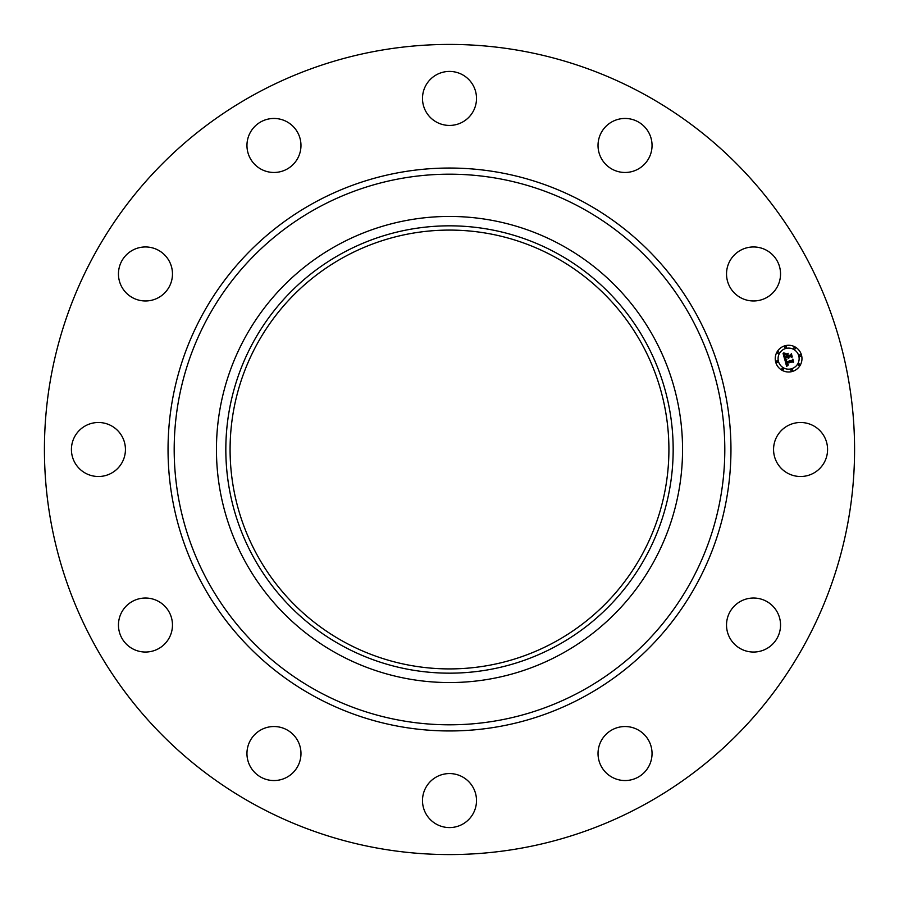 <?xml version="1.0" encoding="UTF-8"?>
<svg xmlns="http://www.w3.org/2000/svg" width="899" height="899" viewBox="0 0 899 899"><rect width="100%" height="100%" fill="white"/><g stroke="black" fill="none" stroke-linecap="round" stroke-linejoin="round"><path stroke-width="1.35" d="M776.871 436.554A27.004 27.004 0 0 1 813.516 425.8A27.004 27.004 0 0 1 824.271 462.446A27.004 27.004 0 0 1 787.625 473.2A27.004 27.004 0 0 1 776.871 436.554M255.294 804.987A405.078 405.078 0 0 1 94.013 255.294A405.078 405.078 0 0 1 643.706 94.013A405.078 405.078 0 0 1 804.987 643.706A405.078 405.078 0 0 1 255.294 804.987M561.234 244.977A233.055 233.055 0 0 1 561.234 654.023A233.055 233.055 0 0 1 216.445 449.5A233.055 233.055 0 0 1 561.234 244.977M556.739 645.785A223.671 223.671 0 0 1 253.215 556.739A223.671 223.671 0 0 1 342.261 253.215A223.671 223.671 0 0 1 645.785 342.261A223.671 223.671 0 0 1 556.739 645.785M344.306 642.055A219.423 219.423 0 0 1 256.945 344.306A219.423 219.423 0 0 1 554.694 256.945A219.423 219.423 0 0 1 642.055 554.694A219.423 219.423 0 0 1 344.306 642.055M159.516 297.03A27.004 27.004 0 0 1 122.399 288.017A27.004 27.004 0 0 1 131.411 250.9A27.004 27.004 0 0 1 168.529 259.912A27.004 27.004 0 0 1 159.516 297.03M624.4 726.538A27.004 27.004 0 0 1 652.033 752.901A27.004 27.004 0 0 1 625.67 780.534A27.004 27.004 0 0 1 598.037 754.171A27.004 27.004 0 0 1 624.4 726.538M274.6 172.462A27.004 27.004 0 0 1 246.967 146.099A27.004 27.004 0 0 1 273.33 118.466A27.004 27.004 0 0 1 300.963 144.829A27.004 27.004 0 0 1 274.6 172.462M462.446 776.871A27.004 27.004 0 0 1 473.2 813.516A27.004 27.004 0 0 1 436.554 824.271A27.004 27.004 0 0 1 425.8 787.625A27.004 27.004 0 0 1 462.446 776.871M436.554 122.129A27.004 27.004 0 0 1 425.8 85.484A27.004 27.004 0 0 1 462.446 74.729A27.004 27.004 0 0 1 473.2 111.375A27.004 27.004 0 0 1 436.554 122.129M297.03 739.484A27.004 27.004 0 0 1 288.017 776.601A27.004 27.004 0 0 1 250.9 767.589A27.004 27.004 0 0 1 259.912 730.471A27.004 27.004 0 0 1 297.03 739.484M601.97 159.516A27.004 27.004 0 0 1 610.983 122.399A27.004 27.004 0 0 1 648.1 131.411A27.004 27.004 0 0 1 639.088 168.529A27.004 27.004 0 0 1 601.97 159.516M172.462 624.4A27.004 27.004 0 0 1 146.099 652.033A27.004 27.004 0 0 1 118.466 625.67A27.004 27.004 0 0 1 144.829 598.037A27.004 27.004 0 0 1 172.462 624.4M726.538 274.6A27.004 27.004 0 0 1 752.901 246.967A27.004 27.004 0 0 1 780.534 273.33A27.004 27.004 0 0 1 754.171 300.963A27.004 27.004 0 0 1 726.538 274.6M122.129 462.446A27.004 27.004 0 0 1 85.484 473.2A27.004 27.004 0 0 1 74.729 436.554A27.004 27.004 0 0 1 111.375 425.8A27.004 27.004 0 0 1 122.129 462.446M739.484 601.97A27.004 27.004 0 0 1 776.601 610.983A27.004 27.004 0 0 1 767.589 648.1A27.004 27.004 0 0 1 730.471 639.088A27.004 27.004 0 0 1 739.484 601.97M785.153 345.722A13.373 13.373 0 0 1 801.515 355.172A13.373 13.373 0 0 1 792.064 371.545A13.373 13.373 0 0 1 775.691 362.095A13.373 13.373 0 0 1 785.153 345.722M785.883 348.464A10.53 10.53 0 0 1 798.784 355.914A10.53 10.53 0 0 1 791.334 368.815A10.53 10.53 0 0 1 778.433 361.364A10.53 10.53 0 0 1 785.883 348.464M784.838 359.69L786.67 360.027L785.838 360.836L786.007 362.331L792.131 360.757L792.57 359.926L793.266 362.511L792.39 361.892L786.782 363.398L788.254 364.792L786.355 363.511L786.895 364.927L788.142 365.129L786.614 366.41L784.838 359.69M785.13 359.263L786.861 359.757L785.13 359.263M786.254 360.589L786.355 361.814L792.03 360.308L792.851 359.117L793.626 362.005L792.783 359.476L792.12 360.465L786.243 362.039L786.254 360.589M783.04 353.296L784.973 353.768L784.142 354.948L784.569 357.128L787.209 356.42L784.782 356.701L784.726 354.206L784.894 356.521L787.074 355.937L785.659 354.442L788.018 353.801L787.681 356.296L790.524 355.532L791.064 354.622L791.805 357.386L790.828 356.667L788.401 357.319L788.839 358.128L787.985 357.431L788.614 358.454L787.513 357.555L785.13 358.195L784.602 359.151L783.04 353.296M783.49 352.88L785.265 353.318L783.49 352.88M788.176 353.318L785.692 354.15L788.176 353.318M788.03 355.689L790.446 355.038L791.401 353.712L792.277 356.982L791.334 354.071L790.547 355.161L787.906 355.869L787.715 354.532L788.03 355.689M776.86 360.949A0.809 0.809 0 0 1 777.849 361.522A0.809 0.809 0 0 1 777.275 362.511A0.809 0.809 0 0 1 776.286 361.937A0.809 0.809 0 0 1 776.86 360.949M785.31 346.306A0.809 0.809 0 0 1 786.299 346.879A0.809 0.809 0 0 1 785.726 347.879A0.809 0.809 0 0 1 784.737 347.306A0.809 0.809 0 0 1 785.31 346.306M778.051 351.88A0.809 0.809 0 0 1 779.04 352.453A0.809 0.809 0 0 1 778.467 353.442A0.809 0.809 0 0 1 777.478 352.869A0.809 0.809 0 0 1 778.051 351.88M799.941 354.757A0.809 0.809 0 0 1 800.93 355.33A0.809 0.809 0 0 1 800.357 356.33A0.809 0.809 0 0 1 799.368 355.757A0.809 0.809 0 0 1 799.941 354.757M794.368 347.508A0.809 0.809 0 0 1 795.368 348.082A0.809 0.809 0 0 1 794.795 349.07A0.809 0.809 0 0 1 793.795 348.497A0.809 0.809 0 0 1 794.368 347.508M791.907 370.961A0.809 0.809 0 0 1 790.918 370.388A0.809 0.809 0 0 1 791.491 369.399A0.809 0.809 0 0 1 792.48 369.972A0.809 0.809 0 0 1 791.907 370.961M782.838 369.77A0.809 0.809 0 0 1 781.849 369.197A0.809 0.809 0 0 1 782.422 368.208A0.809 0.809 0 0 1 783.411 368.781A0.809 0.809 0 0 1 782.838 369.77M799.166 365.399A0.809 0.809 0 0 1 798.177 364.825A0.809 0.809 0 0 1 798.75 363.825A0.809 0.809 0 0 1 799.739 364.398A0.809 0.809 0 0 1 799.166 365.399M581.496 207.894A275.319 275.319 0 0 1 691.106 581.496A275.319 275.319 0 0 1 317.504 691.106A275.319 275.319 0 0 1 207.894 317.504A275.319 275.319 0 0 1 581.496 207.894M584.44 202.5A281.454 281.454 0 0 1 696.5 584.44A281.454 281.454 0 0 1 314.56 696.5A281.454 281.454 0 0 1 202.5 314.56A281.454 281.454 0 0 1 584.44 202.5"/></g></svg>
